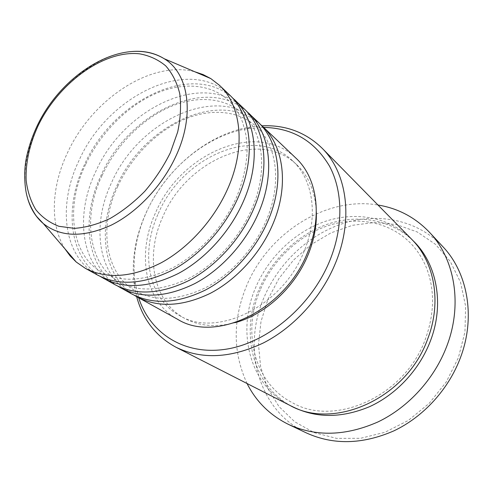 <?xml version="1.0" encoding="UTF-8"?>
<svg xmlns="http://www.w3.org/2000/svg" width="493" height="493" viewBox="0 0 493 493"><rect width="100%" height="100%" fill="white"/><g stroke="black" fill="none" stroke-linecap="round" stroke-linejoin="round"><path stroke-width="0.37" stroke-dasharray="2.46 1.85" d="M134.423 295.344C102.79 275.92 97.041 227.729 116.681 186.255C142.748 125.629 219.453 88.265 260.045 124.076M131.674 293.92C97.787 275.599 91.088 225.634 111.529 182.718C138.311 120.372 218.072 82.744 257.857 121.882M117.809 286.156C86.115 266.553 80.846 217.696 101.003 175.502C127.816 113.846 205.408 75.176 246.284 110.987M114.931 284.671C80.864 266.245 74.616 215.533 95.63 171.817C123.213 108.355 203.997 69.365 244.004 108.688M100.418 276.536C68.7 256.754 63.948 207.233 84.654 164.286C112.25 101.576 190.729 61.526 231.889 97.287M97.398 274.983C63.178 256.465 57.428 204.989 79.046 160.441C107.468 95.821 189.294 55.395 229.498 94.878M263.644 127.385L247.591 128.667C206.031 135.322 165.266 169.863 146.329 212.415C135.852 235.876 132.093 259.102 135.064 282.088L138.669 297.778M136.653 296.669L134.287 285.009C131.249 261.308 135.119 237.386 145.897 213.253C165.389 169.475 207.288 133.954 250.148 127.052L261.98 125.807M267.921 299.356L278.915 278.588L293.501 260.094L311.095 244.62L331.037 232.832L352.544 225.289L374.748 222.46L396.674 224.654L417.288 231.987L435.498 244.362L450.251 261.389L460.561 282.372L465.632 306.301L464.967 331.888L458.422 357.628L446.276 381.952L429.224 403.323L408.34 420.43L384.953 432.287L360.519 438.314L336.497 438.357L314.195 432.657L294.74 421.792L278.983 406.552L267.496 387.892L260.631 366.829L258.486 344.391L260.994 321.584L267.921 299.356M442.874 246.691C417.836 220.1 379.105 212.286 344.065 223.156C308.963 234.243 278.699 262.714 263.965 297.587C241.971 347.738 257.833 410.262 306.307 432.891M289.755 405.308C249.255 385.076 236.412 331.339 255.694 287.468C268.728 256.804 295.165 231.525 325.67 221.246C356.137 211.152 389.618 217.099 411.587 239.191M177.69 319.341C144.437 301.377 136.604 253.55 155.505 212.871C180.13 153.662 256.915 119.67 295.929 158.136M158.296 213.598C181.874 156.866 255.294 124.353 292.645 160.866C313.123 179.514 318.786 216.464 304.052 251.393C282.594 306.825 215.823 338.629 179.31 315.391C147.74 298.123 140.252 252.508 158.296 213.598M235.013 322.668C215.706 327.666 198.722 326.12 184.055 318.04C152.553 300.822 144.967 255.423 162.863 216.735C186.225 160.317 259.336 128.162 296.601 164.594C308.717 176.155 315.292 191.894 316.327 211.805M247.055 383.511C232.77 352.495 232.604 319.969 246.543 285.94C268.05 233.466 325.497 196.103 377.977 205.014M64.922 248.811C49.473 224.173 51.389 186.416 67.584 152.583C91.834 99.648 150.852 59.918 194.778 71.762M26.93 195.85C22.321 174.534 25.858 151.567 37.542 126.941C56.652 86.626 97.312 53.515 132.845 51.438M291.418 406.127C252.25 385.335 240.097 332.707 258.942 289.662C271.748 259.454 297.661 234.508 327.666 224.136C357.647 213.95 390.721 219.323 412.875 240.535M117.759 186.366C97.842 227.957 105.853 275.519 136.154 291.24C154.944 301.679 177.948 300.576 205.162 287.937C230.804 274.693 254.215 248.99 266.3 220.433C282.68 182.62 276.259 144.209 256.65 126.96C239.438 110.611 211.016 107.671 183.495 119.688C156.065 131.767 131.261 157.113 117.759 186.366M102.039 175.607C81.499 217.998 89.307 266.417 119.596 281.978C138.33 292.46 161.568 291.184 189.312 278.144C215.429 264.458 239.401 238.057 251.886 208.841C268.833 170.14 262.43 131.046 242.833 113.945C225.739 97.614 196.972 94.804 169.037 107.289C141.208 119.824 115.941 145.78 102.039 175.607M85.64 164.385C64.429 207.608 72.021 256.939 102.254 272.278C120.902 282.809 144.375 281.349 172.673 267.878C199.283 253.722 223.847 226.577 236.751 196.664C243.819 179.181 247.27 162.388 247.116 146.285L246.056 135.458L242.778 122.708C239.315 113.507 234.514 106.044 228.376 100.326C211.448 84.044 182.305 81.345 153.958 94.354C125.709 107.363 99.968 133.96 85.64 164.385M247.591 128.667L250.148 127.052M260.249 289.878C241.699 332.331 254.339 383.56 292.435 402.719C334.199 427.314 405.197 396.557 425.57 338.617C434.506 313.388 434.857 289.921 426.611 268.229C422.581 258.258 417.016 249.692 409.93 242.531C389.045 221.739 357.178 215.989 327.771 225.751C298.37 235.691 272.789 260.199 260.249 289.878M292.645 160.866L296.601 164.594M179.31 315.391L184.055 318.04M135.064 282.088L134.287 285.009"/><path stroke-width="0.74" d="M260.045 124.076L262.338 126.146C283.869 145.922 289.305 185.929 272.771 224.34C260.409 253.482 236.652 279.605 210.351 293.304C182.527 306.683 158.105 307.885 137.091 296.909L134.423 295.344M246.284 110.987L257.857 121.882C279.432 141.688 284.806 181.905 268.1 220.587C255.608 249.945 231.685 276.29 205.23 290.13C177.246 303.651 152.731 304.914 131.674 293.92L117.809 286.156M248.694 113.15C270.349 133.024 275.593 173.665 258.535 212.914C245.785 242.692 221.499 269.492 194.741 283.623C166.449 297.439 141.731 298.832 120.594 287.801M231.889 97.287L244.004 108.688C265.696 128.587 270.873 169.444 253.636 208.983C240.75 238.982 216.279 266.01 189.374 280.295C160.921 294.266 136.105 295.72 114.931 284.671L100.418 276.536M234.409 99.549C256.175 119.509 261.204 160.798 243.597 200.922C230.434 231.365 205.587 258.874 178.367 273.473C149.595 287.752 124.581 289.354 103.333 278.262M194.778 71.762L203.091 74.572L210.801 78.584L219.447 85.301L229.498 94.878C251.301 114.857 256.249 156.367 238.458 196.793C225.147 227.464 200.103 255.214 172.729 269.973C143.79 284.418 118.684 286.088 97.398 274.983L85.246 268.272L76.242 262.042L70.098 255.898L64.922 248.811M138.669 297.778C149.878 332.917 183.877 355.576 225.597 349.272C267.206 343.079 311.354 306.184 329.897 260.341C343.621 226.466 342.851 190.951 329.472 166.073C314.435 140.906 292.497 128.007 263.644 127.385M261.98 125.807C285.62 124.821 305.648 132.278 322.071 148.171C346.844 172.556 353.789 218.83 335.56 262.929C321.744 296.848 294.383 327.062 263.527 342.875C230.89 358.288 201.729 359.754 176.044 347.269C155.948 336.38 142.822 319.513 136.653 296.669M288.534 424.436L306.307 432.891C333.317 445.185 362.509 444.507 393.876 430.864C423.487 416.819 448.618 389.31 460.468 357.61C475.905 316.937 467.61 272.611 442.874 246.691L429.471 232.289C454.626 258.628 462.902 304.107 446.824 346.074C434.481 378.772 408.524 407.261 378.094 421.879C345.87 436.089 316.019 436.94 288.534 424.436C270.022 415.279 256.194 401.635 247.055 383.511M322.071 148.171L411.587 239.191C434.45 261.814 442.024 302.024 427.696 338.938C406.719 398.412 333.952 430.654 289.755 405.308L176.044 347.269M262.338 126.146L295.929 158.136C317.085 177.609 322.933 215.989 307.644 252.324C285.318 310.115 215.792 343.331 177.69 319.341L137.091 296.909M316.327 211.805C316.789 225.812 314.059 240.097 308.137 254.659C294.993 287.216 265.086 314.713 235.013 322.668M377.977 205.014C398.011 208.286 415.174 217.376 429.471 232.289M219.447 85.301C241.317 105.329 246.093 147.284 227.902 188.326C214.301 219.459 188.862 247.714 161.168 262.806C131.902 277.584 106.593 279.408 85.246 268.272M170.35 152.713L177.69 131.945C180.586 118.203 181.264 105.391 179.717 93.51C176.938 82.485 172.273 73.272 165.722 65.871C158.259 59.678 149.595 55.666 139.729 53.848C103.894 49.731 58.642 82.984 38.047 125.875C29.531 144.572 25.556 162.69 26.129 180.222C27.472 191.29 30.689 201.089 35.779 209.617C41.911 217.191 49.633 222.756 58.957 226.312L74.585 228.358C86.016 227.495 97.873 224.192 110.155 218.454C122.381 211.374 133.936 202.315 144.813 191.29C154.981 179.366 163.497 166.511 170.35 152.713M132.845 51.438C144.683 50.662 155.141 53.096 164.231 58.741C188.492 73.272 195.191 114.203 176.334 155.252C162.881 185.103 137.609 212.082 111.239 225.153C83.317 237.774 60.676 237.244 43.322 223.582C35.206 216.612 29.746 207.368 26.93 195.85M412.875 240.535C436.632 262.886 444.871 303.688 430.346 341.125C419.432 369.75 396.36 394.492 369.516 406.694C341.045 418.502 315.015 418.31 291.418 406.127M210.801 78.584L164.231 58.741C124.778 34.75 62.463 72.261 37.185 125.807C32.051 136.734 28.397 147.721 26.215 158.758C23.553 172.735 24.779 188.967 27.337 197.348C29.26 204.737 34.424 213.808 36.883 216.723L43.322 223.582L76.242 262.042"/></g></svg>
